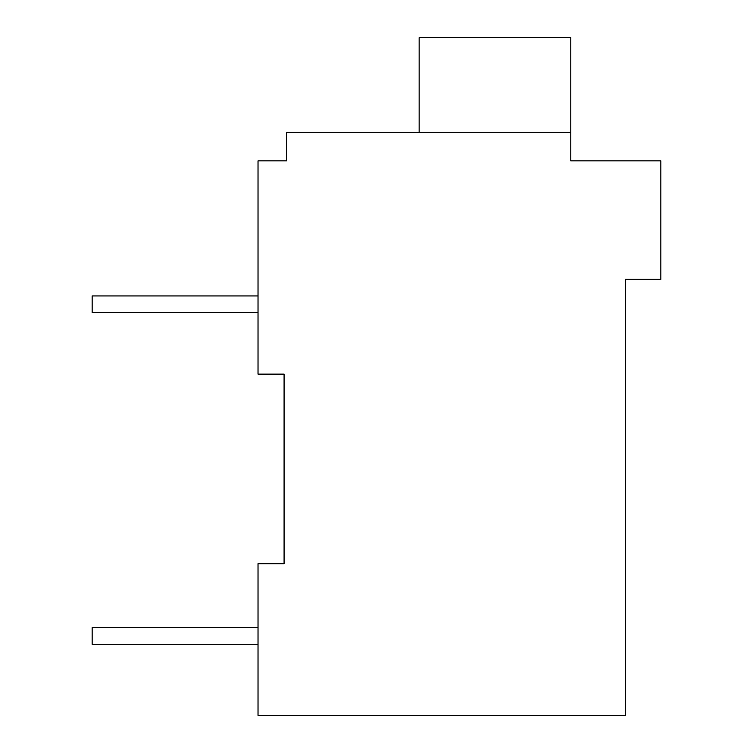 <?xml version="1.0" encoding="UTF-8"?>
<svg xmlns="http://www.w3.org/2000/svg" width="753" height="753" viewBox="0 0 753 753"><rect width="100%" height="100%" fill="white"/><g stroke="black" fill="none" stroke-linecap="round" stroke-linejoin="round"><path stroke-width="1.13" d="M625.31 279.344L625.31 715.35L258.025 715.35L258.025 563.696L284.088 563.696L284.088 374.128L258.025 374.128L258.025 160.869L286.46 160.869L286.46 132.434L570.802 132.434L570.802 160.869L660.852 160.869L660.852 279.344L625.31 279.344M281.716 160.869L286.46 160.869M570.802 132.434L570.802 37.65L419.148 37.65L419.148 132.434M258.025 627.673L92.148 627.673L92.148 644.267L258.025 644.267M258.025 295.938L92.148 295.938L92.148 312.523L258.025 312.523"/></g></svg>
